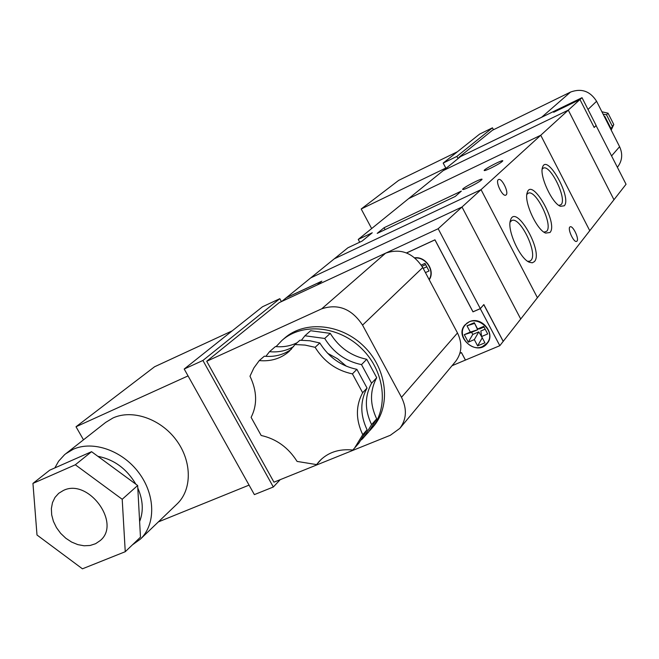 <?xml version="1.0" encoding="UTF-8"?>
<svg xmlns="http://www.w3.org/2000/svg" width="659" height="659" viewBox="0 0 659 659"><rect width="100%" height="100%" fill="white"/><g stroke="black" fill="none" stroke-linecap="round" stroke-linejoin="round"><path stroke-width="0.99" d="M610.267 128.274L610.638 127.879L604.855 116.462L604.476 116.841M610.687 129.106L613.784 124.526L608.051 113.2L601.906 111.766M612.26 126.149L606.502 114.781L608.051 113.2M459.068 157.789L458.862 157.394L492.438 130.251L570.546 92.071C581.444 88.067 590.126 91.131 596.584 101.272L619.6 146.693C622.936 154.058 622.261 160.837 617.574 167.048L617.409 167.246M445.978 168.383L443.186 163.07L479.571 134.131L492.462 127.821L493.459 129.749M458.862 157.394L541.698 117.195L570.546 92.071M458.03 158.63L456.876 156.414L492.462 127.821M443.186 163.07L456.876 156.414M371.651 228.566L361.198 208.985L398.67 180.377L457.428 151.743M361.198 208.985L445.805 168.053M604.237 116.379L604.855 116.462M610.638 127.879L610.333 128.398M606.502 114.781L603.117 114.164M611.19 130.087L613.784 124.526M558.881 205.41L561.097 204.628C567.35 198.944 550.15 163.844 543.222 168.193L542.176 169.149M564.261 205.797L560.504 206.316C552.16 203.639 539.194 175.566 542.522 167.378C546.723 152.542 572.218 197.824 564.261 205.797M543.988 232.157L546.706 231.268C553.395 224.983 535.619 188.647 528.098 193.285L526.829 194.496M549.993 232.495L545.66 233.097C536.764 230.09 523.691 201.481 527.192 192.683C531.764 176.53 558.593 223.623 549.993 232.495M527.694 261.302L529.927 261.137L531.014 260.297C538.214 253.336 519.827 215.666 511.631 220.625L510.082 222.157M534.441 261.598L532.291 262.809L529.424 262.282C519.926 258.888 506.779 229.76 510.47 220.295C515.453 202.626 543.774 251.68 534.441 261.598M469.167 187.181C465.188 189.034 463.013 189.792 462.634 189.454C461.679 188.375 481.993 177.749 482.075 179.281C481.111 180.747 476.811 183.383 469.167 187.181M490.576 168.243C486.68 170.071 484.546 170.829 484.176 170.524C483.278 169.544 502.768 159.379 502.825 160.796C501.927 162.139 497.842 164.618 490.576 168.243M577.012 241.07C579.335 238.706 572.819 225.172 570.15 226.828C566.913 227.874 573.742 243.113 576.65 241.359L577.012 241.07M506.137 194.899C509.135 192.552 501.721 177.551 498.542 179.545C494.802 180.854 502.455 197.198 505.832 195.113L506.137 194.899M372.261 232.775L358.241 239.423L443.243 170.599L568.297 110.144L613.966 199.735L537.414 297.703L481.045 189.652L334.302 258.806L347.903 247.784L362.112 241.07L372.261 232.775M286.204 297.827L310.76 277.867L462 207.008L540.742 135.252L408.638 198.614L540.742 135.252L589.764 230.708L540.742 135.252L568.297 110.144L443.243 170.599L460.575 156.562L555.908 110.358M384.082 227.709L377.212 233.377L455.221 196.481L461.341 191.102L384.082 227.709L385.111 229.645M358.241 239.423L359.723 242.199M488.599 341.205L487.009 343.174C497.561 331.139 475.123 312.481 465.246 325.044C456.127 334.55 470.394 352.4 482.462 346.593L487.009 343.174M469.307 321.74L465.032 324.854C453.516 337.177 477.198 356.939 487.24 343.355C496.079 333.495 481.375 315.76 469.307 321.74M429.24 279.745L429.231 279.754C435.517 270.948 425.829 256.227 414.758 257.801M429.075 279.465C435.014 270.89 425.78 256.755 415.063 258.056M426.793 266.771L423.202 268.394M425.648 264.613L422.032 266.261M482.372 337.985L478.78 331.881L472.758 334.442L468.269 342.169L464.29 334.657L470.328 332.087L467.009 325.81L474.282 322.688L477.61 328.981L483.698 326.386L487.693 333.948L481.597 336.527L484.917 342.804L477.627 345.868L474.315 339.607L468.269 342.169M485.164 329.162L480.848 330.999L481.597 336.527M484.036 327.029L479.719 328.866L477.61 328.981M472.758 334.442L471.63 332.309L477.651 329.747L474.645 323.38M421.282 265.066L424.989 263.378L429.025 270.981L425.434 272.604M482.075 338.108L477.627 345.868M474.348 323.503L467.009 325.81M477.651 329.747L470.328 332.087M471.63 332.309L464.29 334.657M478.78 331.881L474.315 339.607M406.521 252.932L434.956 239.802L472.997 311.789L480.312 308.618L438.169 228.731L462 207.008L520.742 319.047L462 207.008L310.76 277.867L334.302 258.806L481.045 189.652L537.414 297.703L503.122 341.469M286.171 297.769L321.823 281.171L317.276 284.943L438.169 228.731M465.526 360.028L452.033 365.72M465.443 360.119L461.481 352.664L459.9 353.323M503.27 341.411L483.846 304.557L480.312 308.618M406.587 252.965L434.932 239.876L472.973 311.855L480.296 308.692L499.819 345.695L465.468 360.053L461.481 352.664M499.819 345.695L503.196 341.378L483.755 304.656M321.658 281.311L286.237 297.802L281.673 301.493M480.296 308.692L483.821 304.623M461.506 352.59L459.924 353.257M596.041 125.531L626.05 184.265L613.966 199.735L568.297 110.144L579.961 99.517L553.684 112.261L555.883 110.317M579.961 99.517L594.187 127.5L596.181 125.465M579.978 99.542L582.029 97.68L596.123 125.441L594.163 127.451M582.029 97.68L555.941 110.333L553.857 112.178M361.536 439.8L368.628 431.983L376.668 418.86L371.577 424.651L363.496 437.856M321.592 458.994L316.608 464.603L297.085 461.424C288.321 447.535 276.343 438.886 261.17 435.475L251.112 417.361C257.455 404.783 257.076 391.075 249.983 376.215L253.896 367.911L259.267 360.58C270.874 361.643 280.816 358.595 289.095 351.453L295.067 344.542L305.051 345.085L315.109 347.309C324.055 361.7 336.494 370.556 352.425 373.884L362.656 392.723C355.654 405.779 355.687 419.775 362.747 434.693L354.583 448.046L352.763 450.023C338.841 448.647 327.622 452.461 319.113 461.473L316.608 464.603M327.655 353.323L337.581 358.776L346.346 366.215M276.072 346.618L282.036 340.349C302.432 322.226 339.237 325.875 362.162 349.089C385.317 372.063 388.967 409 370.828 429.462L369.608 430.813M282.036 340.349L284.54 338.174C304.895 320.093 341.576 323.717 364.419 346.84C387.484 369.732 391.116 406.554 373.019 426.958L370.828 429.462M63.371 490.469L58.709 493.303L54.969 497.454L52.481 502.619L51.369 508.534L51.69 514.893L53.42 521.36L56.46 527.612L60.653 533.337L65.793 538.23L71.609 542.06L77.82 544.622L84.097 545.784L90.126 545.479L95.596 543.708L100.226 540.569C121.602 523.337 88.273 477.874 63.371 490.469M139.617 521.541C143.67 511.277 143.061 500.107 137.797 488.014M135.878 484.2C126.652 468.714 113.991 459.422 97.894 456.333M132.368 544.902L140.392 539.12L177.123 503.921C192.239 489.604 192.074 461.185 176.233 440.031C160.557 418.77 132.311 409.082 113.01 417.963L105.662 422.403L64.59 454.669L58.61 461.201L54.837 467.923M140.392 539.12C155.919 524.416 155.499 494.909 138.868 472.791C122.409 450.558 93.026 440.253 73.133 449.314L65.57 453.87M295.067 344.542L299.911 340.233L309.837 340.769L319.821 342.968C328.701 357.26 341.049 366.05 356.89 369.337L367.038 388.044C360.061 401.034 360.078 414.939 367.079 429.767L358.957 443.046L354.583 448.046M367.079 429.767L362.747 434.693M330.25 333.372L324.714 338.462L304.928 335.769L310.611 330.719L330.25 333.372C338.965 347.441 351.132 356.074 366.75 359.279L361.511 364.616L371.577 383.192L376.717 377.706C369.814 390.54 369.798 404.255 376.668 418.86M366.75 359.279L376.717 377.706M367.038 388.044L362.656 392.723M356.89 369.337L352.425 373.884M319.821 342.968L315.109 347.309M265.857 356.346L269.523 351.684L275.429 346.56C283.255 347.309 290.487 346.024 297.127 342.713M291.377 349.221C283.551 354.839 274.523 357.17 264.3 356.214L259.267 360.58M321.732 308.816L206.72 361.272L273.963 482.182L390.342 435.269L399.832 428.375C406.619 419.297 407.18 408.934 401.496 397.295L362.557 325.118C351.774 308.857 338.166 303.428 321.732 308.816L385.614 253.163L279.243 302.621L206.72 361.272M75.324 464.776L32.95 483.401L37.003 535.009L82.433 568.816L125.251 551.707L122.203 499.275L75.324 464.776L91.568 451.687L49.697 470.188L32.95 483.401M125.251 551.707L140.466 537.167L137.657 485.51L91.568 451.687M280.207 479.661L273.328 487.001L254.374 494.612L184.207 369.024L262.504 306.756L279.811 298.684L281.418 301.616M399.832 428.375L455.608 361.429C461.918 353.018 462.544 343.528 457.486 332.96L422.749 267.546C413.102 252.842 400.721 248.048 385.614 253.163M273.328 487.001L202.914 360.473L279.811 298.684M184.207 369.024L202.914 360.473M83.487 439.808L76.016 426.752L188.046 375.91M158.341 521.912L249.069 485.115M76.016 426.752L154.56 366.775L232.223 330.843M137.657 485.51L122.203 499.275M371.577 424.651C364.641 409.931 364.633 396.108 371.577 383.192M361.511 364.616C345.786 361.371 333.52 352.656 324.714 338.462M304.928 335.769L301.443 340.209M293.593 346.609C286.385 350.835 278.362 352.532 269.523 351.684M611.618 155.862L619.6 146.693M588.009 109.468L596.584 101.272M422.749 267.546L362.557 325.118M457.486 332.96L401.496 397.295M465.246 325.044L466.959 323.075"/></g></svg>
